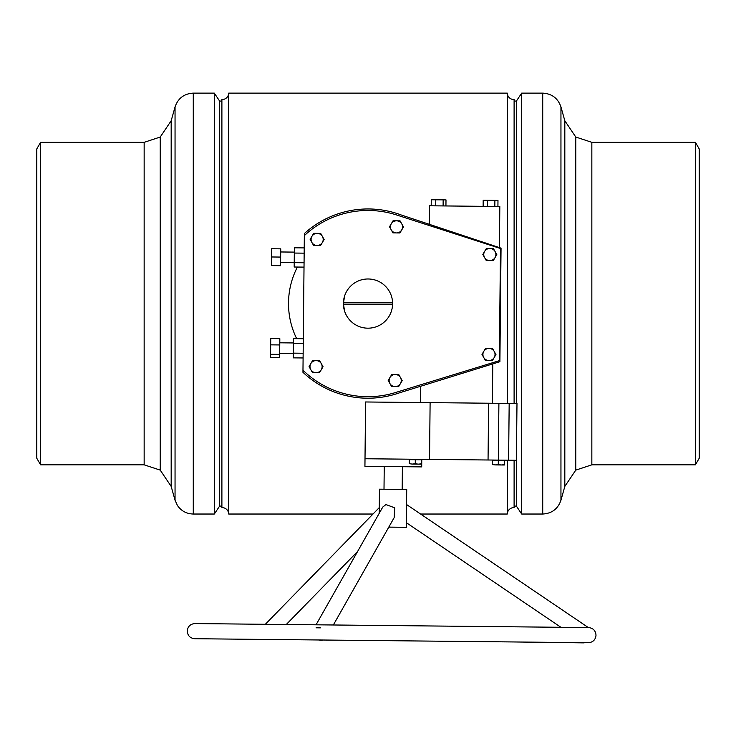 <?xml version="1.0" encoding="UTF-8"?>
<svg xmlns="http://www.w3.org/2000/svg" width="736" height="736" viewBox="0 0 736 736"><rect width="100%" height="100%" fill="white"/><g stroke="black" fill="none" stroke-linecap="round" stroke-linejoin="round"><path stroke-width="1.1" d="M221.895 99.562L221.895 101.071L219.622 101.071L219.622 506.083L221.895 506.083L221.895 507.601L221.895 99.562A6.624 6.624 0 0 0 228.703 93.122L507.297 93.122A6.624 6.624 0 0 0 514.105 99.562L514.105 403.484M221.895 507.601A6.624 6.624 0 0 1 228.703 514.032L228.703 93.122M514.105 460.267L514.105 507.601A6.624 6.624 0 0 0 507.297 514.032L507.297 460.193M507.297 403.411L507.297 93.122M507.297 514.032L420.596 514.032M372.996 514.032L228.703 514.032M344.586 296.01L343.399 303.582L344.586 311.153M392.592 302.827L343.408 302.827M343.408 304.336L392.592 304.336A24.601 24.601 0 0 1 368 328.182M219.622 506.083L214.323 514.032L214.323 93.122L193.274 93.122C184.12 93.665 178.038 98.274 175.048 106.941L175.048 500.222L177.422 505.457C181.258 510.986 186.539 513.848 193.274 514.032L193.274 93.122M40.581 464.83L36.8 458.27L36.8 148.893L40.581 142.333L40.581 464.83L144.155 464.83L144.155 142.333L40.581 142.333M175.048 106.941L171.175 120.759L171.175 486.404L160.227 470.129L160.227 137.034L144.155 142.333M514.105 101.071L516.378 101.071L521.677 93.122L521.677 514.032L542.726 514.032C551.88 513.498 557.962 508.889 560.952 500.222L560.952 106.941C557.962 98.274 551.88 93.665 542.726 93.122L542.726 514.032M516.378 101.071L516.378 403.503M421.783 459.328L421.71 466.9L364.927 466.32L365.01 458.749L516.405 460.285L516.378 506.083L521.677 514.032M695.419 142.333L699.2 148.893L699.2 458.27L695.419 464.83L695.419 142.333L591.845 142.333L591.845 464.83L695.419 464.83M560.952 500.222L564.825 486.404L564.825 120.759L575.773 137.034L575.773 470.129L591.845 464.83M310.141 239.356L313.582 245.447L317.078 245.484L320.574 245.511L324.134 239.494L320.694 233.404L313.702 233.33L310.141 239.356M311.862 242.402A6.054 6.054 0 0 0 322.35 242.503A6.054 6.054 0 0 0 317.198 233.367A6.054 6.054 0 0 0 311.862 242.402M309.065 366.583L312.496 372.674L315.992 372.71L319.498 372.738L323.049 366.721L319.617 360.631L312.625 360.557L309.065 366.583M310.785 369.628A6.054 6.054 0 0 0 321.273 369.73A6.054 6.054 0 0 0 316.121 360.594A6.054 6.054 0 0 0 310.785 369.628M388.203 380.475L391.635 386.566L395.131 386.602L398.627 386.639L402.187 380.622L398.756 374.532L395.26 374.495L391.754 374.458L388.203 380.475M389.914 383.52A6.054 6.054 0 0 0 400.412 383.631A6.054 6.054 0 0 0 395.26 374.495A6.054 6.054 0 0 0 389.914 383.52M389.51 226.798L392.941 232.889L396.437 232.926L399.933 232.962L403.494 226.946L400.053 220.855L393.061 220.782L389.51 226.798M391.221 229.844A6.054 6.054 0 0 0 401.709 229.954A6.054 6.054 0 0 0 396.557 220.818A6.054 6.054 0 0 0 391.221 229.844M482.825 254.463L486.266 260.553L493.258 260.627L496.809 254.601L493.378 248.51L489.882 248.474L486.386 248.446L482.825 254.463M484.546 257.508A6.054 6.054 0 0 0 495.034 257.618A6.054 6.054 0 0 0 489.882 248.474A6.054 6.054 0 0 0 484.546 257.508M481.979 354.402L485.42 360.493L492.412 360.566L495.963 354.55L492.531 348.45L485.539 348.386L481.979 354.402M483.699 357.448A6.054 6.054 0 0 0 494.187 357.558A6.054 6.054 0 0 0 489.035 348.422A6.054 6.054 0 0 0 483.699 357.448M409.832 459.209L409.372 459.65M409.207 463.698L412.234 464.076L409.207 463.698L409.253 459.65L415.306 459.715L415.27 463.763L412.234 464.076L418.287 464.14L415.27 463.763M421.323 463.827L418.287 464.14L421.323 464.168L421.36 459.779L415.306 459.715M503.801 460.156L504.252 460.616M492.218 464.545L495.245 464.913L492.218 464.545L492.264 460.497L498.318 460.552L498.281 464.609L495.245 464.913L501.299 464.977L498.281 464.609M504.335 464.664L501.299 464.977L504.335 465.005L504.372 460.616L498.318 460.552M402.169 489.412L402.399 466.698M384.008 489.228L384.238 466.514M302.974 370.226A93.113 93.113 0 0 0 396.741 392.15L499.33 360.668L500.471 248.51L396.621 214.976A93.113 93.113 0 0 0 304.336 235.63L302.956 372.306A94.631 94.631 0 0 0 399.538 392.803L499.9 361.698L501.05 248.152L401.341 215.022A94.631 94.631 0 0 0 304.364 233.551L304.336 235.63M279.671 353.409L293.296 353.547M279.781 342.81L293.406 342.948M280.6 262.568L294.225 262.706M280.701 251.97L294.326 252.108M368.248 278.981A24.601 24.601 0 0 0 343.399 303.333A24.601 24.601 0 0 0 367.752 328.182A24.601 24.601 0 0 0 392.601 303.83A24.601 24.601 0 0 0 368.248 278.981M499.413 247.609L499.827 206.503L429.557 205.786L429.373 224.333M303.094 357.963L293.259 357.862L293.397 343.528L293.452 338.634L303.296 338.735M304.023 267.113L294.179 267.012L294.317 253.055L294.372 247.811L304.216 247.903M296.672 338.661A79.488 79.488 0 0 1 297.408 267.039M294.225 262.66L304.06 262.761M294.317 253.055L304.161 253.156M293.305 353.142L303.149 353.243M293.397 343.528L303.241 343.629M280.563 265.494L271.483 265.604L280.563 265.696L280.738 248.842L271.648 248.75L271.566 256.974L280.655 257.066M271.483 265.402L271.566 256.974M279.763 344.945L279.827 338.661L270.738 338.569L270.673 344.853L279.763 344.945L279.634 357.558L270.544 357.466L270.581 354.292L279.662 354.384M270.581 354.292L270.673 344.853M420.468 402.528L420.633 386.262M492.78 363.906L492.384 403.264M516.405 460.285L516.985 403.512L509.174 403.429L365.58 401.976L365.01 458.749M429.539 459.402L430.109 402.629M488.051 460L488.621 403.227M508.604 460.202L509.174 403.429M498.327 460.101L498.898 403.328M431.204 205.804L431.268 199.75L445.998 199.898L445.933 205.951M443.155 199.87L443.1 205.924M435.795 199.796L435.73 205.85M487.434 206.374L487.499 200.321L483.184 200.275L483.129 206.328M487.499 200.321L494.896 200.394L494.831 206.448M494.896 200.394L497.978 200.422L497.922 206.476M316.075 627.808L316.112 627.79A7.572 5.906 -150.5 0 0 316.075 627.808L320.39 627.854A7.572 5.906 -150.5 0 0 316.103 627.808L320.39 627.854M324.226 624.892L194.884 623.576C190.284 623.981 187.735 626.483 187.238 631.074C187.643 635.674 190.136 638.222 194.736 638.719L588.368 642.712C592.977 642.307 595.525 639.814 596.013 635.223C595.617 630.614 593.115 628.066 588.524 627.569L324.226 624.892M316.038 624.809L382.757 507.067L385.94 504.556L394.726 507.822L394.156 517.656L333.344 624.984M388.792 527.123L406.327 527.307L406.714 489.458L379.463 489.182L379.215 513.314M588.368 642.712L584.476 642.675A7.572 0.966 124.1 0 1 583.942 642.878L514.804 641.967M271.069 639.492A7.572 4.94 -135.7 0 1 269.588 639.704A7.572 4.94 -135.7 0 1 267.932 639.464M319.102 639.98A7.572 5.906 -150.5 0 0 322.865 640.016M219.622 101.071L214.323 93.122M160.227 470.129L144.155 464.83M171.175 486.404L175.048 500.222M171.175 120.759L160.227 137.034M214.323 514.032L193.274 514.032M514.105 506.083L516.378 506.083M575.773 137.034L591.845 142.333M564.825 120.759L560.952 106.941M564.825 486.404L575.773 470.129M521.677 93.122L542.726 93.122M514.961 626.824L560.915 627.293L406.373 522.698M586.794 627.56L588.524 627.569M588.34 627.569L406.557 504.537M286.276 624.505L357.586 551.494M265.319 624.294L379.279 507.61"/></g></svg>
